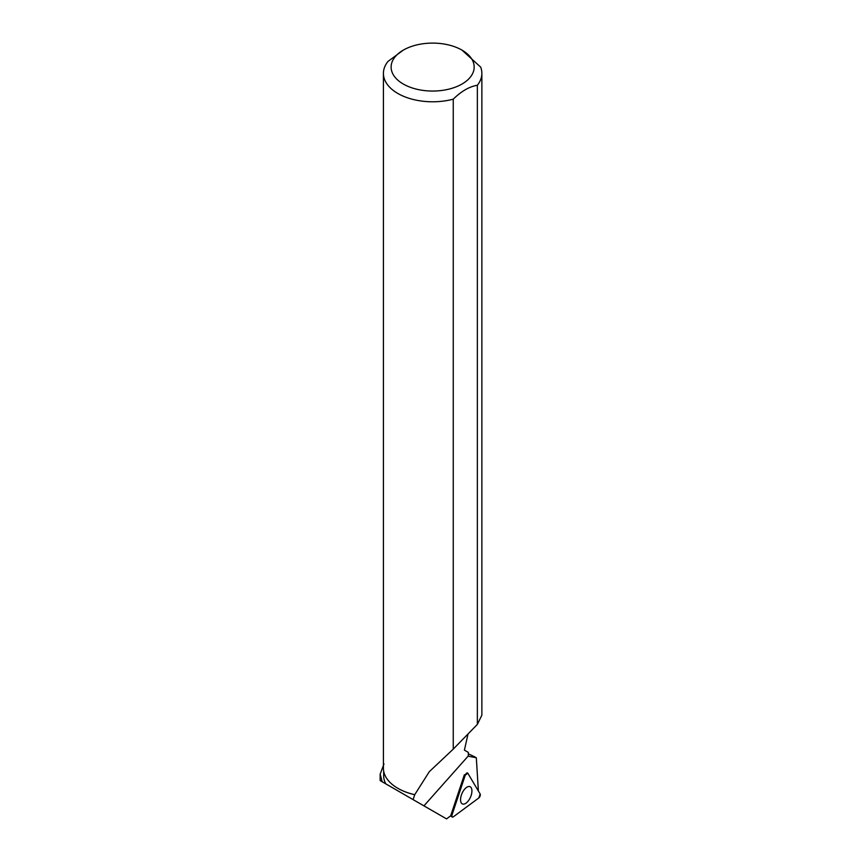 <?xml version="1.0" encoding="UTF-8"?>
<svg xmlns="http://www.w3.org/2000/svg" width="862" height="862" viewBox="0 0 862 862"><rect width="100%" height="100%" fill="white"/><g stroke="black" fill="none" stroke-linecap="round" stroke-linejoin="round"><path stroke-width="1.29" d="M453.293 816.842L478.819 797.953A2.446 1.196 113.7 0 0 480.145 793.988L467.829 773.246A2.446 1.196 113.7 0 0 467.441 772.934A2.446 1.196 113.7 0 0 465.275 775.132L452.065 814.762A2.446 1.196 113.7 0 0 452.27 817.025A2.446 1.196 113.7 0 0 453.293 816.842M471.105 795.561A9.428 4.633 113.7 0 0 469.855 786.618A9.428 4.633 113.7 0 0 461.375 795.076A9.428 4.633 113.7 0 0 462.28 803.869A9.428 4.633 113.7 0 0 471.105 795.561M403.287 50.125A41.527 23.974 0 0 0 403.287 84.034A41.527 23.974 0 0 0 452.679 88.075A41.527 23.974 0 0 0 473.163 61.816A41.527 23.974 0 0 0 462.01 50.125A41.527 23.974 0 0 0 403.287 50.125L387.943 61.471A49.22 28.424 0 0 0 383.418 73.356A49.22 28.424 0 0 0 453.25 99.173L453.25 749.121L429.308 771.684L414.73 794.678L413.103 799.624L446.581 818.9L450.955 815.56A2.295 1.131 -66.3 0 1 451.16 814.331L452.065 814.762M465.275 775.132L452.065 814.762C451.645 816.702 452.054 817.391 453.293 816.842L478.819 797.953L480.145 793.988L467.829 773.246L465.275 775.132L464.37 774.712L451.16 814.331M478.378 791.014L476.32 757.763L468.303 756.211L468.368 752.418L464.413 750.134L468.034 733.907M413.103 799.624L385.777 783.849A48.994 28.284 180 0 1 383.655 775.617L383.655 770.951M414.794 794.732A48.994 28.284 180 0 1 398.007 788.396A48.994 28.284 180 0 1 397.921 788.353M383.978 763.969L380.196 774.076L382.157 781.759L385.777 783.849M468.335 753.916A62.15 35.881 180 0 1 476.32 757.763M453.25 749.121L477.354 724.392L481.869 715.158L481.869 73.356A49.22 28.424 0 0 0 480.673 67.128L462.01 50.125M380.142 774.076L380.142 780.573L382.157 781.759M477.354 724.392L477.354 85.252A49.22 28.424 0 0 0 481.869 73.356M414.73 794.678A49.22 28.424 180 0 1 397.835 788.299A49.22 28.424 180 0 1 383.418 768.204L383.418 73.356M477.354 85.252C469.337 86.609 461.299 91.243 453.25 99.173M468.303 755.952L423.932 805.862M450.481 815.926L452.27 817.025"/></g></svg>
